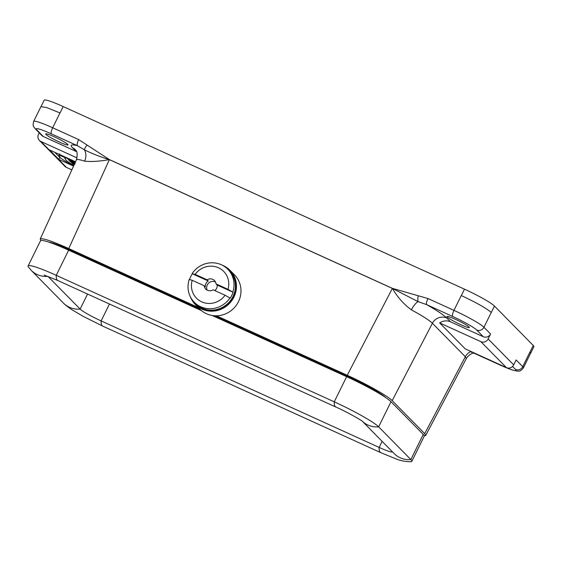<?xml version="1.0" encoding="UTF-8"?>
<svg xmlns="http://www.w3.org/2000/svg" width="562" height="562" viewBox="0 0 562 562"><rect width="100%" height="100%" fill="white"/><g stroke="black" fill="none" stroke-linecap="round" stroke-linejoin="round"><path stroke-width="0.84" d="M212.127 315.465L346.635 376.673A40.956 4.208 -153.8 0 1 391.012 401.682L423.228 434.419A40.956 4.208 26.2 0 1 424.198 436.217L411.82 461.374A40.956 4.208 26.2 0 1 410.843 461.76C405.139 461.634 400.193 460.678 396.006 458.894L380.72 452.621A22.136 6.217 -65.5 0 1 379.139 447.422L382.125 441.353M201.526 310.645L68.634 250.174A40.956 4.208 -153.8 0 0 40.478 240.817L28.1 265.974A40.956 4.208 -153.8 0 0 28.388 266.985L31.212 270.343A22.136 21.124 -44.5 0 0 47.925 276.356L80.148 309.093A19.368 1.988 -153.8 0 0 101.132 320.916L379.139 447.422A19.368 1.988 26.2 0 0 392.452 451.848M391.012 401.682L378.633 426.839A40.956 4.208 -153.8 0 0 334.257 401.83L56.256 275.324A40.956 4.208 -153.8 0 0 28.1 265.974M362.49 421.388A22.136 21.124 135.5 0 0 378.633 426.839L410.85 459.568A40.956 4.208 26.2 0 1 411.82 461.374M474.904 353.133C475.782 353.336 470.787 351.77 466.312 358.542L465.329 356.722L432.396 323.269L392.192 400.629C387.949 396.084 366.515 384.001 347.225 375.283L216.489 315.795M198.267 307.498L68.74 248.559C51.627 240.915 42.115 237.761 40.197 239.089L40.836 240.536M59.839 157.43L54.795 152.351M67.637 158.821L66.337 157.599M77.085 157.929L40.9 141.469L66.449 167.42A5.536 5.283 135.5 0 1 64.932 166.359L39.389 140.409A5.536 5.283 -44.5 0 0 40.9 141.469M71.845 169.872L66.449 167.42M75.54 161.786L49.512 149.942L58.799 159.383L73.566 166.099M199.749 309.002L70.7 250.287A34.865 3.583 -153.8 0 0 48.627 242.06M385.715 397.58A34.865 3.583 -153.8 0 0 348.222 376.568L214.565 315.746M424.233 435.873L425.687 435.501L424.71 433.66L465.329 356.722A11.071 10.566 -44.5 0 1 470.963 351.489M392.192 400.629L424.71 433.66M43.33 136.531L76.144 151.459L72.456 147.708C69.723 144.834 71.381 144.174 77.416 145.72L51.409 133.882A22.136 2.276 -153.8 0 0 36.713 129.801L43.33 136.531A5.536 5.283 135.5 0 1 41.82 135.47L35.202 128.747A5.536 5.283 -44.5 0 0 36.713 129.801M45.986 134.48A12.455 1.279 -153.8 0 0 57.9 141.35A12.455 1.279 -153.8 0 0 68.037 144.926A12.455 1.279 -153.8 0 0 57.429 138.28A12.455 1.279 -153.8 0 0 45.691 133.932A12.455 1.279 -153.8 0 0 45.986 134.48M447.282 317.08A12.455 1.279 -153.8 0 0 459.196 323.951A12.455 1.279 -153.8 0 0 469.333 327.527A12.455 1.279 -153.8 0 0 458.725 320.881A12.455 1.279 -153.8 0 0 446.987 316.532A12.455 1.279 -153.8 0 0 447.282 317.08M59.972 112.948L52.68 127.764L78.687 139.601L109.379 159.58L392.395 288.362L427.963 298.534A5.536 1.553 114.5 0 0 426.691 304.653C437.011 310.547 443.713 315.015 446.797 318.05L450.492 321.801L483.306 336.729L476.688 330.006A22.136 2.276 -153.8 0 0 452.698 316.49L426.691 304.653L418.03 301.618A11.071 3.99 -61.5 0 0 411.384 309.859C403.671 304.147 397.348 297.003 392.417 288.432L109.351 159.629C99.291 161.378 91.044 161.891 84.595 161.161C79.6 159.503 76.875 159.081 76.411 159.889L40.197 239.089M76.58 151.67A11.071 10.566 -44.5 0 0 76.144 151.459M450.492 321.801A11.071 10.566 -44.5 0 0 439.688 322.925L465.231 348.876L506.418 367.618L480.875 341.668L439.688 322.925M491.244 312.444L483.952 327.267L490.57 333.99L488.139 338.928L513.682 364.878L516.113 359.94L522.73 366.663L530.022 351.847M39.228 132.843L38.497 134.325A5.536 5.283 -44.5 0 0 39.389 140.409M446.797 318.05A11.071 10.566 -44.5 0 0 432.396 323.269C429.312 320.242 422.308 315.774 411.384 309.859M109.379 159.58A5.536 1.609 120.9 0 0 109.351 159.629C100.155 156.805 91.845 153.531 84.405 149.808L77.416 145.72A5.536 1.553 114.5 0 1 78.687 139.601M84.595 161.161A11.071 8.915 108.1 0 0 84.405 149.808A5.536 1.651 131 0 1 87.082 145.101M418.212 295.781A5.536 1.342 98.2 0 0 418.03 301.618L392.417 288.432A5.536 1.482 108.1 0 1 392.438 288.376M471.321 352.269L471.687 352.381M473.963 353.161L500.77 365.321A22.136 2.276 -153.8 0 0 515.466 369.403L512.551 366.445M480.875 341.668A5.536 5.283 -44.5 0 0 488.139 338.928M490.57 333.99A5.536 5.283 135.5 0 1 483.306 336.729M513.682 364.878A5.536 5.283 135.5 0 1 506.418 367.618M500.77 365.321A5.536 1.553 -65.5 0 0 500.911 365.419L474.904 353.589A5.536 1.553 -65.5 0 1 474.764 353.491L476.077 353.814M58.799 159.383L59.776 157.402M60.724 155.681L58.764 155.815L60.815 158.245L67.693 162.755L72.905 165.13L66.576 160.725L64.792 158.315L65.937 158.048L60.724 155.681L60.984 155.161M72.905 165.13L73.208 164.504M65.937 158.048L66.19 157.536M74.072 165.003L73.074 164.16M73.004 164.294L74.184 164.75M74.219 164.68L72.456 163.577M72.407 163.69L74.282 164.54M74.486 164.097L71.205 162.249M71.135 162.397L74.549 163.949M71.163 161.413L72.498 161.961L71.205 161.329M69.491 160.732L68.712 159.938L74.198 162.847L69.836 161.083L69.59 160.535M73.84 162.481L74.17 161.807M74.198 162.847L74.584 162.06M75.301 162.313L74.107 161.765L74.36 161.252M74.107 161.765L75.231 162.467M73.355 161.989L68.599 159.826L70.159 160.353L67.63 158.835L72.386 160.999L71.304 160.88L73.355 161.989L73.833 161.013M67.63 158.835L67.89 158.308M72.386 160.999L72.646 160.472M72.702 161.322L73.032 160.648M73.039 161.666L73.446 160.837M72.941 162.734L73.959 163.198L72.941 162.734M75.182 163.83L70.538 161.638M70.489 161.744L71.992 162.299L69.976 161.139M69.948 161.196L74.704 163.352L75.16 162.425M74.332 164.434L71.943 162.945M71.852 163.128L74.395 164.287M191.586 298.928A24.075 22.972 -44.5 0 0 202.025 308.833A24.075 22.972 -44.5 0 0 233.272 297.607A24.075 22.972 -44.5 0 0 224.505 266.521M195.302 304.485L199.826 309.086A24.356 23.239 -44.5 0 0 206.486 313.737A24.356 23.239 -44.5 0 0 236.265 305.328A24.356 23.239 -44.5 0 0 234.537 274.923L230.013 270.322A24.356 23.239 135.5 0 1 231.734 300.726A24.356 23.239 135.5 0 1 201.962 309.135A24.356 23.239 135.5 0 1 195.302 304.485A24.356 23.239 135.5 0 1 190.356 296.771M222.376 265.25A24.356 23.239 135.5 0 1 230.013 270.322M192.218 280.298A19.094 18.223 -44.5 0 0 201.716 301.85A19.094 18.223 -44.5 0 0 225.067 295.247L213.096 289.802A6.091 5.81 135.5 0 1 204.182 285.742L192.218 280.298L189.225 279.462A23.52 22.445 -44.5 0 0 194.262 302.251A23.52 22.445 -44.5 0 0 218.253 307.21A23.52 22.445 -44.5 0 0 229.914 297.972L230.146 298.211A23.52 22.445 135.5 0 0 233.061 292.282L227.982 289.318A19.094 18.223 -44.5 0 0 218.485 267.765A19.094 18.223 -44.5 0 0 195.133 274.368L192.38 273.764A23.52 22.445 135.5 0 0 189.513 279.539M232.83 292.043A23.52 22.445 -44.5 0 0 227.793 269.254A23.52 22.445 -44.5 0 0 192.148 273.532M194.262 302.251L195.66 303.67A23.52 22.445 -44.5 0 0 219.651 308.622A23.52 22.445 -44.5 0 0 229.184 270.666L227.793 269.254M225.067 295.247L229.914 297.972M204.182 285.742L205.348 286.922A6.091 5.81 -44.5 0 1 208.263 280.993L192.38 273.764M208.263 280.993L207.104 279.813A6.091 5.81 135.5 0 1 216.019 283.873L227.982 289.318M195.133 274.368L207.104 279.813M216.019 283.873L217.178 285.053L233.061 292.282M214.817 290.582A6.091 5.81 -44.5 0 0 217.178 285.053M215.478 282.012A6.091 5.81 -44.5 0 0 207.216 290.14M41.005 106.661L44.166 100.24A27.671 2.845 26.2 0 1 63.19 106.562L464.479 289.163A27.671 2.845 26.2 0 1 494.462 306.058L533.247 345.461A27.671 2.845 26.2 0 1 533.9 346.677L530.739 353.098M31.212 270.343L63.429 303.08C65.094 304.878 68.002 307.133 72.14 309.852L83.071 316.301L102.72 326.115A22.136 6.217 -65.5 0 1 101.132 320.916L109.457 304.014M63.429 303.08A22.136 21.124 -44.5 0 0 80.148 309.093L87.553 294.045M68.634 250.174L56.256 275.324A22.136 6.217 114.5 0 0 57.837 280.522L44.11 275.057M346.635 376.673L334.257 401.83A22.136 6.217 114.5 0 0 335.844 407.029L57.837 280.522M423.228 434.419L410.85 459.568A22.136 21.124 135.5 0 1 394.138 453.562L362.406 421.324M347.225 375.283L392.367 288.418A5.536 1.553 114.5 0 1 392.395 288.362M109.421 159.594A5.536 1.553 114.5 0 0 109.393 159.65L68.74 248.559M75.484 149.822L75.463 149.801A11.071 10.566 -44.5 0 0 72.456 147.708M427.963 298.534L453.97 310.365L461.262 295.549M347.892 377.243L348.222 376.568M70.369 250.961L70.7 250.287M452.698 316.49A5.536 1.553 114.5 0 1 453.97 310.365A27.671 2.845 26.2 0 1 483.952 327.267A5.536 5.283 135.5 0 1 476.688 330.006M464.479 289.163L461.325 295.584C476.337 302.609 486.334 308.243 491.3 312.479L494.462 306.058M515.466 369.403A5.536 5.283 135.5 0 0 522.73 366.663A27.671 2.845 26.2 0 1 523.391 367.885L530.683 353.062M533.247 345.461L530.085 351.882L530.612 353.21M35.202 128.747C33.917 126.815 32.308 126.675 33.657 121.448A27.671 2.845 26.2 0 1 52.68 127.764A5.536 1.553 114.5 0 0 51.409 133.882M41.026 106.668L46.604 107.532L59.677 112.822M60.029 112.976L63.19 106.562M102.72 326.115L380.72 452.621M361.914 420.826L362.631 421.5C361.696 420.404 346.958 411.883 335.844 407.029M466.312 358.542L425.687 435.501M75.463 149.801C74.901 150.672 78.68 149.351 76.411 159.889M33.657 121.448L40.949 106.625M500.911 365.419L511.919 369.901L517.518 371.18C518.705 370.857 520.131 372.156 523.391 367.885M58.764 155.815L59.741 153.833"/></g></svg>
